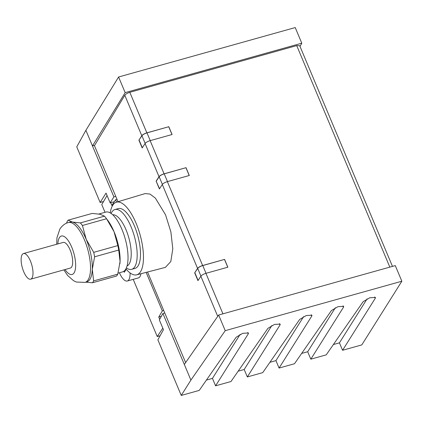 <?xml version="1.0" encoding="UTF-8"?>
<svg xmlns="http://www.w3.org/2000/svg" width="423" height="423" viewBox="0 0 423 423"><rect width="100%" height="100%" fill="white"/><g stroke="black" fill="none" stroke-linecap="round" stroke-linejoin="round"><path stroke-width="0.63" d="M342.567 350.286L375.264 298.289L375.439 297.443L369.723 297.771L363.156 301.678L326.228 354.86L310.82 359.175L343.518 307.172L343.693 306.331L337.977 306.659L331.41 310.561L294.482 363.748L279.074 368.058L311.777 316.06L311.947 315.214L306.231 315.542L299.664 319.45L262.736 372.631L247.328 376.946L280.031 324.943L280.2 324.103L274.485 324.43L267.918 328.333L230.99 381.52L215.582 385.829L248.285 333.832L248.454 332.986L242.744 333.313L236.171 337.221L199.244 390.403L181.25 395.436L190.9 380.092L225.226 330.659L401.85 281.226L361.802 344.904L342.567 350.286L339.436 342.847L333.393 344.539M113.893 196.896L110.139 202.86L106.036 193.105L100.14 202.485L76.759 146.866L85.895 130.295L113.893 196.896L115.754 196.372M100.14 202.485L103.55 201.528M181.25 395.436L157.874 339.822L163.452 329.691L159.355 319.936L162.903 313.491L190.9 380.092M215.582 385.829L212.457 378.389L206.413 380.081M247.328 376.946L244.203 369.501L238.16 371.193M279.074 368.058L275.944 360.618L269.906 362.31M310.82 359.175L307.69 351.735L301.647 353.422M307.69 351.735L335.354 307.748M275.944 360.618L303.608 316.631M244.203 369.501L271.862 325.52M212.457 378.389L240.116 334.403M164.769 312.972L162.903 313.491M159.704 319.302L158.757 317.049L161.343 316.325M117.007 199.355L115.606 199.751L116.611 202.141M110.139 202.86L110.689 202.707L111.841 205.441L115.606 199.751M163.738 310.519L162.332 310.91L158.757 317.049M146.136 272.375L162.332 310.91M162.807 328.158L157.25 336.555L160.116 335.751M107.051 195.516L101.774 204.579L105.02 212.298M133.208 279.36L157.25 336.555M130.051 272.904A15.524 5.748 74.4 0 1 128.872 279.719A15.524 5.748 74.4 0 1 127.312 281.009L138.427 277.9A15.524 5.748 -105.6 0 0 139.981 276.605A15.524 5.748 -105.6 0 0 140.954 273.723M94.652 145.311L92.468 145.924L125.166 92.626L118.593 76.997L85.895 130.295M389.826 267.119L296.713 45.605L129.819 92.314C127.381 93.086 125.705 94.075 124.796 95.275L94.44 145.665L118.001 201.723M296.713 45.605L299.711 45.732L392.465 266.384M200.105 341.742L185.861 362.257M185.523 362.352L147.548 272.01M197.573 268.404L194.68 272.84L197.964 280.645L200.856 276.214A4.436 1.327 157.2 0 1 205.916 273.337L227.854 267.199L224.576 259.394L202.633 265.533A4.436 1.327 157.2 0 0 197.573 268.404L162.305 184.502L159.413 188.933L156.129 181.129L159.545 188.727M129.819 92.314L146.86 132.848A4.436 1.327 157.2 0 0 141.8 135.72L138.908 140.15L142.186 147.96L145.078 143.524A4.436 1.327 157.2 0 1 150.139 140.653L172.076 134.514L168.798 126.71L146.998 132.885A4.436 1.327 157.2 0 0 141.938 135.757L138.908 140.15M150.139 140.653L164.082 173.827A4.436 1.327 157.2 0 0 159.022 176.698L156.129 181.129M136.703 274.828L165.372 267.384L170.807 261.562L172.796 248.798L170.892 231.952L165.546 214.821L155.352 198.091L149.98 194.067L145.126 193.581L116.378 202.21A37.705 13.954 74.4 0 1 136.095 223.259A37.705 13.954 74.4 0 1 136.703 274.828A37.705 13.954 74.4 0 1 125.901 268.869M194.68 272.84L197.715 268.441A4.436 1.327 -22.8 0 1 202.776 265.57L224.576 259.394M164.082 173.827L186.025 167.682L189.303 175.492L167.365 181.631A4.436 1.327 157.2 0 0 162.305 184.502M156.33 181.076L159.164 176.735A4.436 1.327 -22.8 0 1 164.224 173.858L186.025 167.682M142.324 147.754L139.104 140.098M146.86 132.848L168.798 126.71M185.961 167.778L189.218 175.513M171.992 134.54L168.74 126.8M194.881 272.782L198.096 280.438M224.513 259.484L227.77 267.225M110.239 212.912A37.705 13.954 74.4 0 1 116.378 202.21M131.68 269.324L135.006 268.394A31.048 11.495 -105.6 0 0 138.12 265.813A31.048 11.495 -105.6 0 0 136.19 230.567A31.048 11.495 -105.6 0 0 118.266 208.592L114.945 209.522A31.048 11.495 74.4 0 1 132.87 231.497A31.048 11.495 74.4 0 1 134.794 266.744A31.048 11.495 74.4 0 1 131.68 269.324A31.048 11.495 74.4 0 1 126.577 268.082L126.355 267.933M111.117 213.472L111.228 213.234A31.048 11.495 74.4 0 1 111.831 212.108A31.048 11.495 74.4 0 1 114.945 209.522M127.053 265.967A26.612 9.851 -105.6 0 0 129.184 263.952A26.612 9.851 -105.6 0 0 127.783 234.458A26.612 9.851 -105.6 0 0 112.73 214.794M118.043 273.142L122.533 271.883A31.048 11.495 -105.6 0 0 125.647 269.303A31.048 11.495 -105.6 0 0 123.722 234.056A31.048 11.495 -105.6 0 0 105.798 212.082L98.871 214.022M106.538 218.744L82.427 225.491L86.239 239.434L93.716 252.346L117.827 245.599L114.02 231.656L106.538 218.744A34.601 12.806 -105.6 0 0 106.157 218.226L107.812 220.431A31.048 11.495 74.4 0 1 114.02 231.656A31.048 11.495 74.4 0 1 120.069 261.588A31.048 11.495 74.4 0 1 119.921 263.709A31.048 11.495 74.4 0 1 119.921 263.751M118.731 250.046L94.615 256.798L92.288 269.366L93.631 280.909A34.601 12.806 74.4 0 1 93.081 281.908A34.601 12.806 74.4 0 1 92.473 282.77L116.584 276.023A34.601 12.806 -105.6 0 0 117.192 275.156A34.601 12.806 -105.6 0 0 117.742 274.157L120.069 261.588L118.731 250.046A34.601 12.806 -105.6 0 0 117.827 245.599M92.473 282.77L85.806 282.162M66.596 223.175L66.94 222.027A34.601 12.806 74.4 0 1 67.49 221.028A34.601 12.806 74.4 0 1 68.092 220.161L72.402 222.049L80.37 222.91L104.481 216.158L100.177 214.276L92.209 213.414L68.092 220.161M106.157 218.226A34.601 12.806 -105.6 0 0 104.481 216.158M93.631 280.909L117.742 274.157M89.935 279.296A31.048 11.495 -105.6 0 0 92.288 269.366A31.048 11.495 -105.6 0 0 86.239 239.434A31.048 11.495 -105.6 0 0 72.402 222.049A31.048 11.495 -105.6 0 0 70.081 222.08L68.293 222.577A31.048 11.495 74.4 0 1 86.223 244.552A31.048 11.495 74.4 0 1 88.148 279.799A31.048 11.495 74.4 0 1 85.034 282.379L86.821 281.882A31.048 11.495 -105.6 0 0 89.935 279.296M30.652 279.18L70.329 268.071A13.309 4.928 -105.6 0 0 71.667 266.966A13.309 4.928 -105.6 0 0 70.842 251.859A13.309 4.928 -105.6 0 0 63.159 242.442L23.477 253.546A13.309 4.928 -105.6 0 0 22.139 254.657A13.309 4.928 -105.6 0 0 22.969 269.763A13.309 4.928 -105.6 0 0 30.652 279.18A13.309 4.928 -105.6 0 0 31.984 278.07A13.309 4.928 -105.6 0 0 31.159 262.963A13.309 4.928 -105.6 0 0 23.477 253.546M80.37 222.91A34.601 12.806 74.4 0 1 82.427 225.491M93.716 252.346A34.601 12.806 74.4 0 1 94.615 256.798M110.689 202.707L114.321 201.692M300.002 46.43L301.789 43.194L295.222 27.564L118.593 76.997M401.85 281.226L395.278 265.596L218.654 315.029L184.333 364.462M225.226 330.659L218.654 315.029M301.789 43.194L125.166 92.626M127.312 281.009A15.524 5.748 74.4 0 1 119.418 272.756M123.69 271.37L124.378 272.232L125.985 269.641L125.848 268.965M339.436 342.847L367.101 298.86M343.518 307.172L342.968 305.861M311.777 316.06L311.222 314.744M280.031 324.943L279.476 323.627M248.285 333.832L247.73 332.515M217.734 316.362L200.856 276.214M141.8 135.72L124.796 95.275M159.022 176.698L145.078 143.524M167.365 181.631L202.633 265.533M205.916 273.337L222.937 313.834M164.224 173.858L167.476 181.599M159.164 176.735L162.384 184.391M150.25 140.621L146.998 132.885M145.158 143.413L141.938 135.757M197.715 268.441L200.936 276.103M202.776 265.57L206.027 273.311M57.856 243.928A19.96 7.387 74.4 0 1 59.363 237.694A19.96 7.387 74.4 0 1 71.751 247.191A19.96 7.387 74.4 0 1 74.125 272.819A19.96 7.387 74.4 0 1 65.026 269.557M375.264 298.289L374.715 296.972M68.293 222.577C65.042 223.397 62.229 225.565 59.86 229.07L56.957 237.726L56.693 244.251M63.868 269.879L67.537 275.394L73.618 280.756L76.41 282.051L85.034 282.379"/></g></svg>
